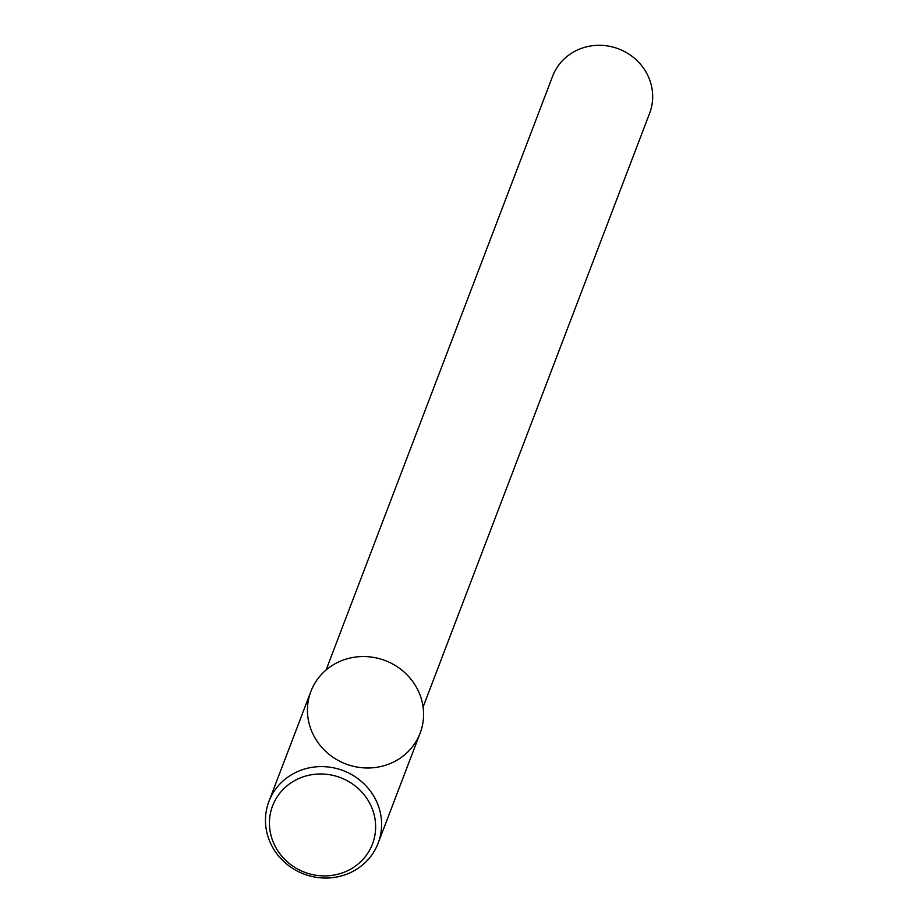 <?xml version="1.0" encoding="UTF-8"?>
<svg xmlns="http://www.w3.org/2000/svg" width="920" height="920" viewBox="0 0 920 920"><rect width="100%" height="100%" fill="white"/><g stroke="black" fill="none" stroke-linecap="round" stroke-linejoin="round"><path stroke-width="1.38" d="M423.096 707.031L649.612 113.298A51.922 49.128 -159.1 0 0 635.375 59.041A51.922 49.128 -159.1 0 0 578.047 49.726A51.922 49.128 -159.1 0 0 552.598 76.279L326.071 670.013M378.154 843.157L420.141 733.113A58.466 55.315 -159.1 0 0 404.11 672.025A58.466 55.315 -159.1 0 0 339.56 661.537A58.466 55.315 -159.1 0 0 333.511 757.597A58.466 55.315 -159.1 0 0 423.487 717.669A58.466 55.315 -159.1 0 0 339.56 661.537A58.466 55.315 -159.1 0 0 310.891 691.438L268.904 801.481A58.466 55.315 -159.1 0 0 303.818 874A58.466 55.315 -159.1 0 0 378.154 843.157A58.466 55.315 -159.1 0 0 362.123 782.081A58.466 55.315 -159.1 0 0 297.574 771.592A58.466 55.315 -159.1 0 0 268.904 801.481M298.793 778.55A53.463 50.588 -159.1 0 0 293.261 866.398A53.463 50.588 -159.1 0 0 375.544 829.874A53.463 50.588 -159.1 0 0 298.793 778.55"/></g></svg>
